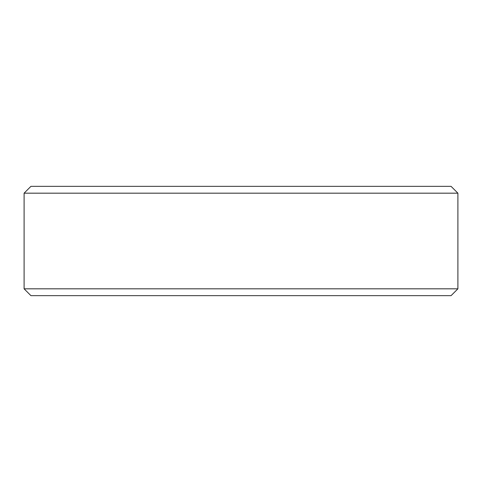 <?xml version="1.0" encoding="UTF-8"?>
<svg xmlns="http://www.w3.org/2000/svg" width="482" height="482" viewBox="0 0 482 482"><rect width="100%" height="100%" fill="white"/><g stroke="black" fill="none" stroke-linecap="round" stroke-linejoin="round"><path stroke-width="0.72" d="M457.9 288.82L451.068 295.653L30.932 295.653L24.1 288.82L457.9 288.82L457.9 193.18L24.1 193.18L30.932 186.347L451.068 186.347L457.9 193.18M24.1 288.82L24.1 193.18"/></g></svg>
